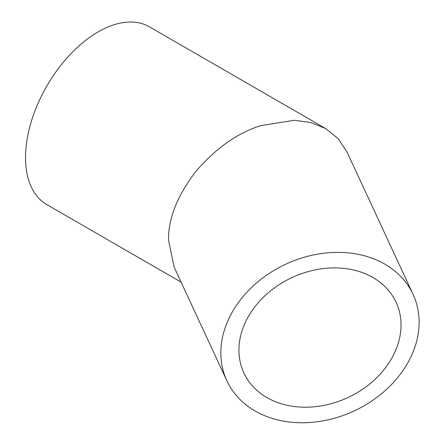 <?xml version="1.0" encoding="UTF-8"?>
<svg xmlns="http://www.w3.org/2000/svg" width="445" height="445" viewBox="0 0 445 445"><rect width="100%" height="100%" fill="white"/><g stroke="black" fill="none" stroke-linecap="round" stroke-linejoin="round"><path stroke-width="0.67" d="M401.028 325.022A83.91 66.183 -24.9 0 1 334.117 402.836A83.91 66.183 -24.9 0 1 243.86 372.888A83.91 66.183 -24.9 0 1 238.921 350.098A83.91 66.183 -24.9 0 1 305.826 272.284A83.91 66.183 -24.9 0 1 396.089 302.233A83.91 66.183 -24.9 0 1 401.028 325.022M226.878 380.764A102.634 80.946 155.1 0 0 337.277 417.399A102.634 80.946 155.1 0 0 419.107 322.224A102.634 80.946 155.1 0 0 413.066 294.356A102.634 80.946 155.1 0 0 302.667 257.722A102.634 80.946 155.1 0 0 220.837 352.896A102.634 80.946 155.1 0 0 226.878 380.764L174.112 267.078L168.505 240.144C168.193 218.862 177.177 196.117 195.461 171.904C215.352 148.624 237.04 133.211 260.525 125.674L294.395 120.267L310.877 122.547L325.59 128.527L149.431 26.822A102.634 59.257 120 0 0 98.117 31.907A102.634 59.257 120 0 0 31.067 122.347A102.634 59.257 120 0 0 46.797 204.589L181.098 282.124M325.59 128.527L338.217 138.668L346.939 151.862L413.066 294.356"/></g></svg>
